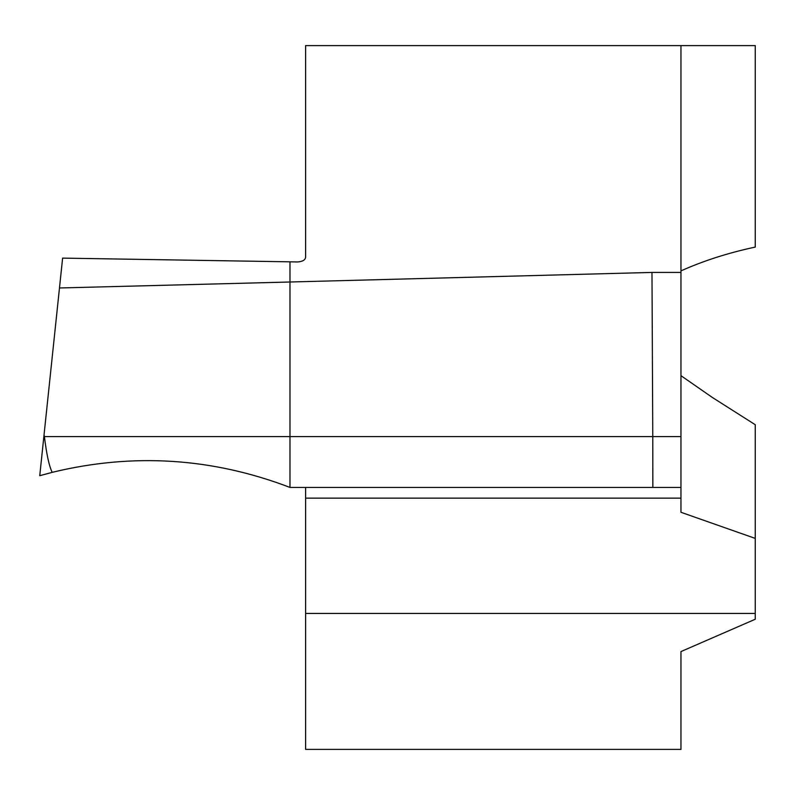 <?xml version="1.0" encoding="UTF-8"?>
<svg xmlns="http://www.w3.org/2000/svg" width="795" height="795" viewBox="0 0 795 795"><rect width="100%" height="100%" fill="white"/><g stroke="black" fill="none" stroke-linecap="round" stroke-linejoin="round"><path stroke-width="1.19" d="M52.222 472.339C49.211 466.466 46.607 454.551 44.401 436.594L44.053 434.746L39.75 475.698L52.222 472.339C133.033 452.723 212.285 457.751 289.976 487.424L289.976 436.594L289.976 487.424L680.967 487.424L680.967 512.288L755.25 538.404L755.25 424.719L712.409 397.5L680.967 375.677M680.967 270.876C703.615 260.75 728.379 252.82 755.25 247.076L755.25 45.613L680.967 45.613L680.967 272.427L651.98 272.427L289.976 282.006L289.976 261.833L297.598 261.953C302.686 261.575 305.369 259.955 305.618 257.083L305.618 45.613L680.967 45.613M305.618 45.613L305.618 257.083M652.854 487.424L652.774 436.594L44.401 436.594M305.618 487.424L305.618 749.387L680.967 749.387L680.967 651.572L755.25 619.245L755.25 538.404M680.967 272.427L680.967 487.424M651.98 272.427L652.774 436.594L680.967 436.594M59.476 287.979L62.616 258.117L289.976 261.833L289.976 436.594L289.976 282.006L59.476 287.979L44.053 434.746M39.75 475.698L53.096 472.121C133.639 452.762 212.593 457.86 289.976 487.424L289.976 487.424C212.285 457.751 133.033 452.723 52.222 472.339L39.75 475.698M305.618 498.147L680.967 498.147M305.618 613.442L755.25 613.442"/></g></svg>
